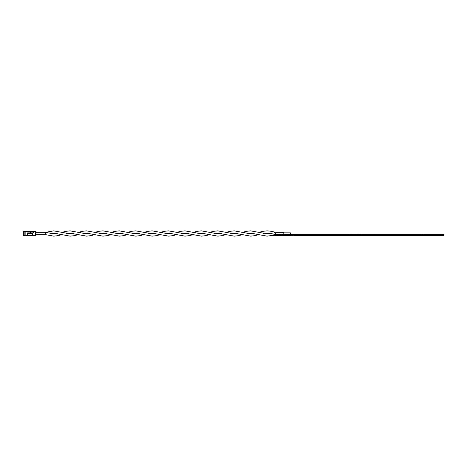 <?xml version="1.0" encoding="UTF-8"?>
<svg xmlns="http://www.w3.org/2000/svg" width="467" height="467" viewBox="0 0 467 467"><rect width="100%" height="100%" fill="white"/><g stroke="black" fill="none" stroke-linecap="round" stroke-linejoin="round"><path stroke-width="0.7" d="M275.915 232.788L275.261 233.5C273.913 231.749 273.913 231.749 275.261 233.5C273.901 234.527 273.901 234.527 275.261 233.5L275.915 232.788L275.915 234.23M275.915 232.35L283.796 232.35L283.796 234.294M35.655 234.632L45.445 234.632L35.655 234.667M35.655 232.333L45.445 232.333L45.445 234.632L53.711 236.127L57.815 235.695L61.918 234.65M283.796 232.846L290.357 232.846L290.357 234.154L283.796 234.154M275.915 234.107L275.261 233.5M32.375 235.496L35.655 235.496L35.655 231.556L23.35 231.556L24.173 231.556L24.173 235.496L23.35 235.496L23.35 231.556L23.35 235.496L27.617 235.496L27.617 233.85L32.375 233.85L32.375 235.496L27.617 235.496M30.734 232.87L30.734 231.556M33.361 231.556L33.361 232.87L32.375 232.87L32.375 233.36L27.617 233.36L27.617 232.87L32.375 232.87M32.375 233.36L32.375 233.85M27.617 233.36L27.617 233.85M30.408 232.87L30.408 231.556M25.154 235.496L25.154 231.556M274.643 234.457L274.199 234.948L274.403 234.405M274.637 232.881L274.205 232.648M291.887 235.473L291.887 234.323L281.823 234.323L281.823 235.245L271.981 235.473L443.65 235.473L443.65 234.323L293.51 234.323L293.51 235.473M373.962 234.259C374.966 234.259 374.966 234.259 373.962 234.259M363.157 234.323L374.715 234.323M343.438 234.323L349.719 234.323M357.629 234.259L360.512 234.259L357.629 234.323M349.719 234.259L357.027 234.323M412.466 234.323L415.793 234.323M423.954 234.259L422.565 234.259L423.954 234.323M422.565 234.323L420.674 234.323M291.887 234.323L293.51 234.323M283.463 234.323L291.344 234.323M275.915 232.338L274.199 232.052C272.378 231.422 269.996 231.031 267.054 230.873L262.95 231.305L258.846 232.35M254.194 233.5L250.645 233.827L234.236 230.873L230.132 231.305L226.028 232.35M258.846 234.65L254.748 235.695L250.645 236.127L234.236 233.173L230.68 233.5M221.37 233.5L217.82 233.827L201.411 230.873L197.308 231.305L193.204 232.35M226.028 234.65L221.924 235.695L217.82 236.127L201.411 233.173L197.862 233.5M188.551 233.5L185.002 233.827L168.587 230.873L164.483 231.305L160.385 232.35M193.204 234.65L189.1 235.695L185.002 236.127L168.587 233.173L165.038 233.5M155.727 233.5L152.178 233.827L135.769 230.873L131.665 231.305L127.561 232.35M160.385 234.65L156.282 235.695L152.178 236.127L135.769 233.173L132.214 233.5M122.903 233.5L119.354 233.827L102.944 230.873L98.841 231.305L94.737 232.35M127.561 234.65L123.457 235.695L119.354 236.127L102.944 233.173L99.395 233.5M90.084 233.5L86.535 233.827L70.12 230.873L66.016 231.305L61.918 232.35M94.737 234.65L90.633 235.695L86.535 236.127L70.12 233.173L66.571 233.5M57.26 233.5L53.711 233.827L45.445 232.333M263.505 233.5L267.054 233.173C269.979 233.325 272.36 233.716 274.205 234.352L281.823 234.65M274.199 234.948L273.096 235.245M272.168 235.473L267.054 236.127L250.645 233.173L247.096 233.5M78.328 234.65L74.224 235.695L70.12 236.127L53.711 233.173L50.162 233.5M73.669 233.5L70.12 233.827L53.711 230.873L45.445 232.368M111.152 234.65L107.048 235.695L102.944 236.127L86.535 233.173L82.98 233.5M106.494 233.5L102.944 233.827L86.535 230.873L82.431 231.305L78.328 232.35M143.97 234.65L139.867 235.695L135.769 236.127L119.354 233.173L115.804 233.5M139.318 233.5L135.769 233.827L119.354 230.873L115.25 231.305L111.152 232.35M176.795 234.65L172.691 235.695L168.587 236.127L152.178 233.173L148.629 233.5M172.136 233.5L168.587 233.827L152.178 230.873L148.074 231.305L143.97 232.35M209.619 234.65L205.515 235.695L201.411 236.127L185.002 233.173L181.447 233.5M204.96 233.5L201.411 233.827L185.002 230.873L180.898 231.305L176.795 232.35M242.437 234.65L238.333 235.695L234.236 236.127L217.82 233.173L214.271 233.5M237.785 233.5L234.236 233.827L217.82 230.873L213.717 231.305L209.619 232.35M270.603 233.5L267.054 233.827L250.645 230.873L246.541 231.305L242.437 232.35"/></g></svg>
